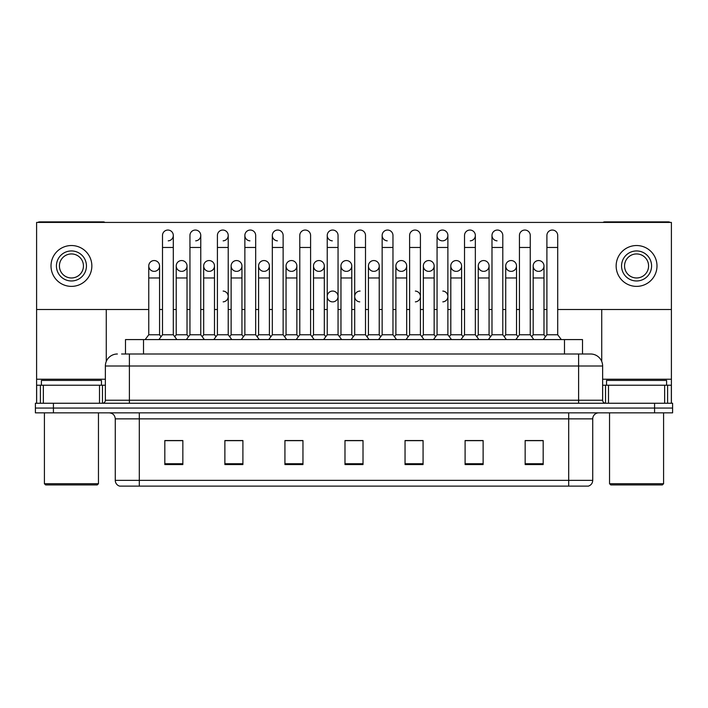 <?xml version="1.0" encoding="UTF-8"?>
<svg xmlns="http://www.w3.org/2000/svg" width="708" height="708" viewBox="0 0 708 708"><rect width="100%" height="100%" fill="white"/><g stroke="black" fill="none" stroke-linecap="round" stroke-linejoin="round"><path stroke-width="1.06" d="M121.581 354L129.387 354L121.581 354L125.493 354L125.493 339.583L582.507 339.583L582.507 354M592.729 480.36C592.561 483.237 591.118 485.157 588.401 486.122L568.701 486.122L568.701 480.36L592.729 480.36L592.729 418.862A6.009 6.009 0 0 1 598.729 412.853M568.701 486.122L119.599 486.122A6.009 6.009 0 0 1 115.271 480.36L115.271 418.862C114.917 415.215 112.917 413.215 109.271 412.853M53.419 403.25L672.6 403.25L672.6 408.047L35.4 408.047L35.4 412.853L53.419 412.853L53.419 408.047L35.4 408.047L35.4 403.25L53.419 403.25L53.419 408.047L672.6 408.047L672.6 412.853L53.419 412.853M543.178 464.563L543.178 440.544L525.159 440.544L525.159 464.563L543.178 464.563M483.121 464.563L483.121 440.544L465.103 440.544L465.103 464.563L483.121 464.563M423.065 464.563L423.065 440.544L405.047 440.544L405.047 464.563L423.065 464.563M182.841 464.563L182.841 440.544L164.822 440.544L164.822 464.563L182.841 464.563M242.897 464.563L242.897 440.544L224.879 440.544L224.879 464.563L242.897 464.563M302.953 464.563L302.953 440.544L284.935 440.544L284.935 464.563L302.953 464.563M363.009 464.563L363.009 440.544L344.991 440.544L344.991 464.563L363.009 464.563M557.904 486.122L150.096 486.122M477.652 440.659L475.935 440.659M532.575 440.659L530.858 440.659M299.183 440.659L297.466 440.659M285.448 440.659L302.953 440.659M224.879 440.659L242.543 440.659M230.534 440.659L228.817 440.544M175.619 440.659L173.903 440.659M422.738 440.659L421.021 440.659M409.012 440.659L407.295 440.659M354.097 440.659L352.38 440.659M363.009 440.659L344.991 440.659M182.841 440.659L164.822 440.659M423.065 440.659L405.047 440.659M483.121 440.659L465.103 440.659M543.178 440.659L525.159 440.659M117.378 354A12.009 12.009 0 0 0 105.368 366.009L105.368 400.241A3 3 0 0 1 102.359 403.25M602.632 366.009L129.387 366.009L129.387 354L590.622 354A12.009 12.009 0 0 1 602.632 366.009L602.632 400.241C602.809 402.064 603.809 403.064 605.641 403.25M162.495 247.464L173.301 247.464L173.301 334.778L162.495 334.778L162.495 235.445A5.407 5.407 0 0 1 168.238 230.056A5.407 5.407 0 0 1 173.301 235.445A5.407 5.407 0 0 1 168.238 240.844M159.574 334.778L159.574 277.97L148.76 277.97L148.76 334.778L159.574 334.778L161.035 336.725L162.495 334.778L158.884 339.583M173.301 296.466L173.301 334.778L176.903 339.583M154.167 260.553A5.407 5.407 0 0 0 148.768 265.783A5.407 5.407 0 0 0 153.831 271.35A5.407 5.407 0 0 1 148.76 265.96A5.407 5.407 0 0 1 154.503 260.562A5.407 5.407 0 0 1 159.574 265.96L159.574 277.97M148.76 334.778L145.158 339.583M173.301 334.778L174.761 336.725L176.221 334.778L176.221 265.96A5.407 5.407 0 0 1 181.965 260.562A5.407 5.407 0 0 1 187.027 265.96L187.027 277.97L176.221 277.97M189.948 247.464L200.762 247.464L200.762 334.778L189.948 334.778L189.948 235.445A5.407 5.407 0 0 1 195.691 230.056A5.407 5.407 0 0 1 200.762 235.445A5.407 5.407 0 0 1 195.691 240.844M189.948 334.778L186.346 339.583M200.762 296.466L200.762 334.778L204.364 339.583M217.409 247.464L228.215 247.464L228.215 334.778L217.409 334.778L217.409 235.445A5.407 5.407 0 0 1 223.153 230.056A5.407 5.407 0 0 1 228.215 235.445A5.407 5.407 0 0 1 223.153 240.844M217.409 296.466L217.409 334.778L213.807 339.583M228.215 296.466L228.215 334.778L231.817 339.583M244.862 247.464L255.676 247.464L255.676 334.778L244.862 334.778L244.862 235.445A5.407 5.407 0 0 1 250.605 230.056A5.407 5.407 0 0 1 255.676 235.445A5.407 5.407 0 0 0 250.605 230.056M244.862 296.466L244.862 334.778L241.26 339.583M255.676 296.466L255.676 334.778L259.278 339.583M272.323 247.464L283.129 247.464L283.129 334.778L272.323 334.778L272.323 235.445A5.407 5.407 0 0 1 278.067 230.056A5.407 5.407 0 0 1 283.129 235.445A5.407 5.407 0 0 0 278.067 230.056M272.323 334.778L268.721 339.583M283.129 334.778L286.74 339.583M181.629 260.553A5.407 5.407 0 0 0 176.221 265.783A5.407 5.407 0 0 0 181.283 271.35A5.407 5.407 0 0 1 176.221 265.96M187.027 277.97L187.027 334.778L176.221 334.778M187.027 334.778L188.487 336.725M209.081 260.553A5.407 5.407 0 0 0 203.683 265.783A5.407 5.407 0 0 0 208.745 271.35A5.407 5.407 0 0 1 203.683 265.96A5.407 5.407 0 0 1 209.426 260.562A5.407 5.407 0 0 1 214.489 265.96L214.489 277.97L203.683 277.97L203.683 265.96M214.489 277.97L214.489 334.778L203.683 334.778L203.683 277.97M203.683 334.778L202.222 336.725L200.762 334.778M214.489 334.778L215.949 336.725L217.409 334.778M236.543 260.553A5.407 5.407 0 0 0 231.135 265.783A5.407 5.407 0 0 0 236.198 271.35A5.407 5.407 0 0 1 231.135 265.96A5.407 5.407 0 0 1 236.879 260.562A5.407 5.407 0 0 1 241.95 265.96L241.95 277.97L231.135 277.97L231.135 265.96M241.95 277.97L241.95 334.778L231.135 334.778L231.135 277.97M231.135 334.778L229.675 336.725L228.215 334.778M241.95 334.778L243.402 336.725M99.509 403.25L99.509 385.232L43.356 385.232L43.356 403.25M104.979 222.418A3 3 0 0 0 103.262 221.878L39.604 221.878A3 3 0 0 0 37.887 222.418M557.709 309.502L671.396 309.502L671.396 222.418L36.604 222.418L36.604 385.232L43.356 385.232M106.271 309.502L106.271 361.452M99.509 385.232L105.368 385.232M36.604 403.25L36.604 385.232M664.644 403.25L664.644 385.232L608.491 385.232L608.491 403.25M671.396 403.25L671.396 385.232L671.396 403.25M670.113 222.418A3 3 0 0 0 668.396 221.878L604.738 221.878A3 3 0 0 0 603.021 222.418M601.729 309.502L601.729 361.452M671.396 309.502L671.396 385.232L667.6 385.232L667.6 403.25M602.632 385.232L608.491 385.232M664.644 385.232L667.6 385.232M101.465 385.232L101.465 380.426L41.409 380.426L41.409 385.232M44.409 412.853L44.409 483.723L98.456 483.723L98.456 412.853M98.456 483.723L97.262 484.927L45.613 484.927L44.409 483.723M666.591 385.232L666.591 380.426L606.535 380.426L606.535 385.232M609.544 412.853L609.544 483.723L663.591 483.723L663.591 412.853M663.591 483.723L662.387 484.927L610.739 484.927L609.544 483.723M360.098 291.059A5.407 5.407 0 0 0 354.699 296.298A5.407 5.407 0 0 0 359.761 301.865M332.645 291.059A5.407 5.407 0 0 0 327.238 296.298A5.407 5.407 0 0 0 332.309 301.865M538.576 260.553A5.407 5.407 0 0 0 533.177 265.783A5.407 5.407 0 0 0 538.239 271.35M511.123 260.553A5.407 5.407 0 0 0 505.716 265.783A5.407 5.407 0 0 0 510.778 271.35M483.661 260.553A5.407 5.407 0 0 0 478.263 265.783A5.407 5.407 0 0 0 483.325 271.35M456.209 260.553A5.407 5.407 0 0 0 450.801 265.783A5.407 5.407 0 0 0 455.864 271.35A5.407 5.407 0 0 1 450.801 265.96A5.407 5.407 0 0 1 456.545 260.562A5.407 5.407 0 0 1 461.607 265.96L461.607 277.97L450.801 277.97L450.801 265.96M428.747 260.553A5.407 5.407 0 0 0 423.34 265.783A5.407 5.407 0 0 0 428.411 271.35A5.407 5.407 0 0 1 423.34 265.96A5.407 5.407 0 0 1 429.083 260.562A5.407 5.407 0 0 1 434.154 265.96L434.154 277.97L423.34 277.97L423.34 265.96M401.286 260.553A5.407 5.407 0 0 0 395.887 265.783A5.407 5.407 0 0 0 400.949 271.35A5.407 5.407 0 0 1 395.887 265.96A5.407 5.407 0 0 1 401.631 260.562A5.407 5.407 0 0 1 406.693 265.96L406.693 277.97L395.887 277.97L395.887 265.96M373.833 260.553A5.407 5.407 0 0 0 368.425 265.783A5.407 5.407 0 0 0 373.488 271.35A5.407 5.407 0 0 1 368.425 265.96A5.407 5.407 0 0 1 374.169 260.562A5.407 5.407 0 0 1 379.231 265.96L379.231 277.97L368.425 277.97L368.425 265.96M346.371 260.553A5.407 5.407 0 0 0 340.973 265.783A5.407 5.407 0 0 0 346.035 271.35A5.407 5.407 0 0 1 340.964 265.96A5.407 5.407 0 0 1 346.716 260.562A5.407 5.407 0 0 1 351.779 265.96L351.779 277.97L340.964 277.97L340.964 265.96M318.919 260.553A5.407 5.407 0 0 0 313.511 265.783A5.407 5.407 0 0 0 318.573 271.35A5.407 5.407 0 0 1 313.511 265.96A5.407 5.407 0 0 1 319.255 260.562A5.407 5.407 0 0 1 324.317 265.96L324.317 277.97L313.511 277.97L313.511 265.96M291.457 260.553A5.407 5.407 0 0 0 286.059 265.783A5.407 5.407 0 0 0 291.121 271.35A5.407 5.407 0 0 1 286.05 265.96A5.407 5.407 0 0 1 291.793 260.562A5.407 5.407 0 0 1 296.864 265.96L296.864 277.97L286.05 277.97L286.05 265.96M491.989 247.464L502.795 247.464L502.795 334.778L491.989 334.778L491.989 235.445A5.407 5.407 0 0 1 497.388 230.047A5.407 5.407 0 0 0 491.989 235.277A5.407 5.407 0 0 0 497.051 240.844M437.066 247.464L447.881 247.464L447.881 334.778L437.066 334.778L437.066 235.445A5.407 5.407 0 0 1 442.473 230.047A5.407 5.407 0 0 0 437.075 235.277A5.407 5.407 0 0 0 442.137 240.844M382.152 247.464L392.967 247.464L392.967 334.778L382.152 334.778L382.152 235.445A5.407 5.407 0 0 1 387.559 230.047A5.407 5.407 0 0 0 382.161 235.277A5.407 5.407 0 0 0 387.223 240.844M327.238 247.464L338.052 247.464L338.052 334.778L327.238 334.778L327.238 235.445A5.407 5.407 0 0 1 332.645 230.047A5.407 5.407 0 0 0 327.238 235.277A5.407 5.407 0 0 0 332.309 240.844M263.995 260.553A5.407 5.407 0 0 0 258.597 265.783A5.407 5.407 0 0 0 263.659 271.35A5.407 5.407 0 0 1 258.597 265.96A5.407 5.407 0 0 1 264.341 260.562A5.407 5.407 0 0 1 269.403 265.96L269.403 277.97L258.597 277.97L258.597 265.96M277.731 230.047A5.407 5.407 0 0 0 272.323 235.277A5.407 5.407 0 0 0 277.386 240.844M250.269 230.047A5.407 5.407 0 0 0 244.871 235.277A5.407 5.407 0 0 0 249.933 240.844M442.819 301.865A5.407 5.407 0 0 0 447.881 296.466A5.407 5.407 0 0 0 442.819 291.068M332.981 301.865A5.407 5.407 0 0 0 338.052 296.466A5.407 5.407 0 0 0 332.981 291.068M538.921 271.35A5.407 5.407 0 0 0 543.983 265.96A5.407 5.407 0 0 0 538.921 260.562A5.407 5.407 0 0 1 543.983 265.96L543.983 277.97L533.177 277.97L533.177 265.96A5.407 5.407 0 0 1 538.921 260.562M483.998 271.35A5.407 5.407 0 0 0 489.069 265.96A5.407 5.407 0 0 0 483.998 260.562A5.407 5.407 0 0 1 489.069 265.96L489.069 277.97L478.254 277.97L478.254 265.96A5.407 5.407 0 0 1 483.998 260.562M429.083 271.35A5.407 5.407 0 0 0 434.154 265.96A5.407 5.407 0 0 0 429.083 260.562M374.169 271.35A5.407 5.407 0 0 0 379.231 265.96A5.407 5.407 0 0 0 374.169 260.562M319.255 271.35A5.407 5.407 0 0 0 324.317 265.96A5.407 5.407 0 0 0 319.255 260.562M442.819 240.844A5.407 5.407 0 0 0 447.881 235.445A5.407 5.407 0 0 0 442.819 230.056A5.407 5.407 0 0 1 447.881 235.445L447.881 247.464M223.153 301.865A5.407 5.407 0 0 0 228.215 296.466A5.407 5.407 0 0 0 223.153 291.068M236.879 271.35A5.407 5.407 0 0 0 241.95 265.96A5.407 5.407 0 0 0 236.879 260.562M181.965 271.35A5.407 5.407 0 0 0 187.027 265.96A5.407 5.407 0 0 0 181.965 260.562M36.604 309.502L148.76 309.502M159.574 309.502L162.495 309.502M173.301 309.502L176.221 309.502M187.027 309.502L189.948 309.502M200.762 309.502L203.683 309.502M214.489 309.502L217.409 309.502M228.215 309.502L231.135 309.502M241.95 309.502L244.862 309.502M255.676 309.502L258.597 309.502M269.403 309.502L272.323 309.502M283.129 309.502L286.05 309.502M296.864 309.502L299.785 309.502M310.591 309.502L313.511 309.502M324.317 309.502L327.238 309.502M338.052 309.502L340.964 309.502M351.779 309.502L354.699 309.502M365.505 309.502L368.425 309.502M379.231 309.502L382.152 309.502M392.967 309.502L395.887 309.502M406.693 309.502L409.613 309.502M420.419 309.502L423.34 309.502M434.154 309.502L437.066 309.502M447.881 309.502L450.801 309.502M461.607 309.502L464.528 309.502M475.342 309.502L478.254 309.502M489.069 309.502L491.989 309.502M502.795 309.502L505.716 309.502M516.521 309.502L519.442 309.502M530.257 309.502L533.177 309.502M543.983 309.502L546.903 309.502M154.503 271.35A5.407 5.407 0 0 0 159.574 265.96A5.407 5.407 0 0 0 154.503 260.562M209.426 271.35A5.407 5.407 0 0 0 214.489 265.96A5.407 5.407 0 0 0 209.426 260.562M264.341 271.35A5.407 5.407 0 0 0 269.403 265.96A5.407 5.407 0 0 0 264.341 260.562M470.271 240.844A5.407 5.407 0 0 0 475.342 235.445A5.407 5.407 0 0 0 470.271 230.056A5.407 5.407 0 0 1 475.342 235.445L475.342 247.464L464.528 247.464L464.528 235.445A5.407 5.407 0 0 1 470.271 230.056M291.793 271.35A5.407 5.407 0 0 0 296.864 265.96A5.407 5.407 0 0 0 291.793 260.562M346.716 271.35A5.407 5.407 0 0 0 351.779 265.96A5.407 5.407 0 0 0 346.716 260.562M401.631 271.35A5.407 5.407 0 0 0 406.693 265.96A5.407 5.407 0 0 0 401.631 260.562M456.545 271.35A5.407 5.407 0 0 0 461.607 265.96A5.407 5.407 0 0 0 456.545 260.562M511.459 271.35A5.407 5.407 0 0 0 516.521 265.96A5.407 5.407 0 0 0 511.459 260.562A5.407 5.407 0 0 1 516.521 265.96L516.521 277.97L505.716 277.97L505.716 265.96A5.407 5.407 0 0 1 511.459 260.562M415.357 301.865A5.407 5.407 0 0 0 420.419 296.466A5.407 5.407 0 0 0 415.357 291.068M71.437 250.942A15.018 15.018 0 0 0 56.419 265.96A15.018 15.018 0 0 0 71.437 280.97A15.018 15.018 0 0 0 86.447 265.96A15.018 15.018 0 0 0 71.437 250.942M71.437 253.942A12.009 12.009 0 0 0 59.419 265.96A12.009 12.009 0 0 0 71.437 277.97A12.009 12.009 0 0 0 83.447 265.96A12.009 12.009 0 0 0 71.437 253.942M71.437 286.377A20.417 20.417 0 0 0 91.854 265.96A20.417 20.417 0 0 0 71.437 245.534A20.417 20.417 0 0 0 51.011 265.96A20.417 20.417 0 0 0 71.437 286.377M636.563 250.942A15.018 15.018 0 0 0 621.553 265.96A15.018 15.018 0 0 0 636.563 280.97A15.018 15.018 0 0 0 651.581 265.96A15.018 15.018 0 0 0 636.563 250.942M636.563 253.942A12.009 12.009 0 0 0 624.553 265.96A12.009 12.009 0 0 0 636.563 277.97A12.009 12.009 0 0 0 648.581 265.96A12.009 12.009 0 0 0 636.563 253.942M636.563 286.377A20.417 20.417 0 0 0 656.989 265.96A20.417 20.417 0 0 0 636.563 245.534A20.417 20.417 0 0 0 616.146 265.96A20.417 20.417 0 0 0 636.563 286.377M269.403 277.97L269.403 334.778L258.597 334.778L258.597 277.97M258.597 334.778L257.137 336.725M269.403 334.778L270.863 336.725M299.785 247.464L310.591 247.464L310.591 334.778L299.785 334.778L299.785 235.445A5.407 5.407 0 0 1 305.529 230.056A5.407 5.407 0 0 1 310.591 235.445A5.407 5.407 0 0 0 305.529 230.056M299.785 334.778L296.174 339.583M310.591 334.778L314.193 339.583M332.645 230.047A5.407 5.407 0 0 1 338.052 235.445A5.407 5.407 0 0 0 332.981 230.056M327.238 334.778L323.636 339.583M338.052 334.778L341.654 339.583M354.699 247.464L365.505 247.464L365.505 334.778L354.699 334.778L354.699 235.445A5.407 5.407 0 0 1 360.443 230.056A5.407 5.407 0 0 1 365.505 235.445A5.407 5.407 0 0 0 360.443 230.056M354.699 334.778L351.097 339.583M365.505 334.778L369.107 339.583M387.559 230.047A5.407 5.407 0 0 1 392.967 235.445A5.407 5.407 0 0 0 387.896 230.056M382.152 334.778L378.55 339.583M392.967 334.778L396.569 339.583M296.864 277.97L296.864 334.778L286.05 334.778L286.05 277.97M286.05 334.778L284.589 336.725M296.864 334.778L298.325 336.725M324.317 277.97L324.317 334.778L313.511 334.778L313.511 277.97M313.511 334.778L312.051 336.725M324.317 334.778L325.777 336.725M351.779 277.97L351.779 334.778L340.964 334.778L340.964 277.97M340.964 334.778L339.513 336.725M351.779 334.778L353.239 336.725M379.231 277.97L379.231 334.778L368.425 334.778L368.425 277.97M368.425 334.778L366.965 336.725M379.231 334.778L380.692 336.725M409.613 247.464L420.419 247.464L420.419 334.778L409.613 334.778L409.613 235.445A5.407 5.407 0 0 1 415.357 230.056A5.407 5.407 0 0 1 420.419 235.445A5.407 5.407 0 0 0 415.357 230.056M409.613 334.778L406.011 339.583M420.419 334.778L424.03 339.583M437.066 334.778L433.464 339.583M447.881 334.778L451.483 339.583M475.342 247.464L475.342 334.778L464.528 334.778L464.528 247.464M450.801 277.97L450.801 334.778L461.607 334.778L463.067 336.725L464.528 334.778L460.926 339.583M475.342 308.476L475.342 334.778L478.944 339.583M497.388 230.047A5.407 5.407 0 0 1 502.795 235.445A5.407 5.407 0 0 0 497.733 230.056M478.254 277.97L478.254 334.778L489.069 334.778L490.529 336.725L491.989 334.778L488.378 339.583M516.521 277.97L516.521 334.778L505.716 334.778L504.255 336.725L502.795 334.778L506.397 339.583M519.442 247.464L530.257 247.464L530.257 334.778L519.442 334.778L519.442 235.445A5.407 5.407 0 0 1 525.186 230.056A5.407 5.407 0 0 1 530.257 235.445A5.407 5.407 0 0 0 525.186 230.056M516.521 334.778L517.982 336.725L519.442 334.778L515.84 339.583M530.257 308.476L530.257 334.778L533.859 339.583M546.903 247.464L557.709 247.464L557.709 334.778L546.903 334.778L546.903 235.445A5.407 5.407 0 0 1 552.647 230.056A5.407 5.407 0 0 1 557.709 235.445A5.407 5.407 0 0 0 552.647 230.056M546.903 334.778L543.302 339.583M557.709 334.778L561.311 339.583M406.693 277.97L406.693 334.778L395.887 334.778L395.887 277.97M395.887 334.778L394.427 336.725M406.693 334.778L408.153 336.725M434.154 277.97L434.154 334.778L423.34 334.778L423.34 277.97M423.34 334.778L421.88 336.725M434.154 334.778L435.615 336.725M461.607 334.778L461.607 277.97M450.801 334.778L449.341 336.725M489.069 334.778L489.069 277.97M478.254 334.778L476.794 336.725M505.716 334.778L505.716 277.97M543.983 277.97L543.983 334.778L533.177 334.778L533.177 277.97M533.177 334.778L531.717 336.725L530.257 334.778M543.983 334.778L545.443 336.725M143.512 354L143.512 339.583M564.488 354L564.488 339.583M568.701 412.853L568.701 418.862L115.271 418.862M592.729 418.862L568.701 418.862L568.701 480.36L139.299 480.36L139.299 486.122M115.271 480.36L139.299 480.36L139.299 412.853M654.581 412.853L654.581 403.25M363.009 463.731L344.991 463.731M302.953 463.731L284.935 463.731M242.897 463.731L224.879 463.731M182.841 463.731L164.822 463.731M423.065 463.731L405.047 463.731M483.121 463.731L465.103 463.731M543.178 463.731L525.159 463.731M129.387 403.25L129.387 366.009L105.368 366.009M105.368 400.241L602.632 400.241M578.613 354L578.613 403.25M168.238 230.056A5.407 5.407 0 0 1 173.301 235.445L173.301 247.464M195.691 230.056A5.407 5.407 0 0 1 200.762 235.445L200.762 247.464M223.153 230.056A5.407 5.407 0 0 1 228.215 235.445L228.215 247.464M105.368 379.223L36.604 379.223M102.465 385.232L102.465 403.241M36.648 385.232L36.648 403.25M40.4 403.25L40.4 385.232M671.396 379.223L602.632 379.223M671.352 403.25L671.352 385.232M605.535 403.241L605.535 385.232M148.76 277.97L148.76 265.96M162.495 308.476L162.495 296.466M255.676 247.464L255.676 235.445M283.129 247.464L283.129 235.445M310.591 247.464L310.591 235.445M338.052 247.464L338.052 235.445M365.505 247.464L365.505 235.445M392.967 247.464L392.967 235.445M299.785 308.476L299.785 296.466M310.591 308.476L310.591 296.466M327.238 308.476L327.238 296.466M338.052 308.476L338.052 296.466M420.419 247.464L420.419 235.445M502.795 247.464L502.795 235.445M530.257 247.464L530.257 235.445M557.709 247.464L557.709 235.445"/></g></svg>
